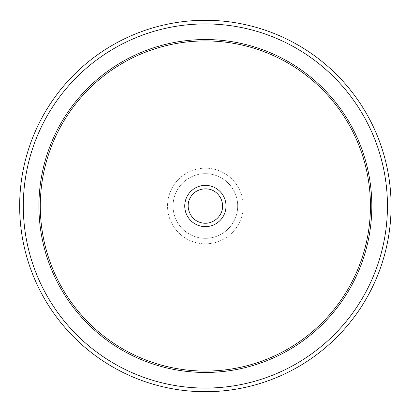 <?xml version="1.0" encoding="UTF-8"?>
<svg xmlns="http://www.w3.org/2000/svg" width="412" height="412" viewBox="0 0 412 412"><rect width="100%" height="100%" fill="white"/><g stroke="black" fill="none" stroke-linecap="round" stroke-linejoin="round"><path stroke-width="0.31" stroke-dasharray="2.06 1.54" d="M226.008 206A20.636 20.636 0 0 1 195.056 223.87A20.636 20.636 0 0 1 195.056 188.13A20.636 20.636 0 0 1 226.008 206A20.636 20.636 0 0 1 195.056 223.87A20.636 20.636 0 0 1 195.056 188.13A20.636 20.636 0 0 1 226.008 206A20.636 20.636 0 0 1 195.056 223.87A20.636 20.636 0 0 1 195.056 188.13A20.636 20.636 0 0 1 226.008 206M387.45 206A182.078 182.078 0 0 1 114.335 363.683A182.078 182.078 0 0 1 114.335 48.317A182.078 182.078 0 0 1 387.45 206M370.45 206A165.078 165.078 0 0 1 122.833 348.964A165.078 165.078 0 0 1 122.833 63.036A165.078 165.078 0 0 1 370.45 206M243.204 206A37.832 37.832 0 0 1 186.456 238.764A37.832 37.832 0 0 1 186.456 173.236A37.832 37.832 0 0 1 243.204 206A37.832 37.832 0 0 1 186.456 238.764A37.832 37.832 0 0 1 186.456 173.236A37.832 37.832 0 0 1 243.204 206A37.832 37.832 0 0 1 186.456 238.764A37.832 37.832 0 0 1 186.456 173.236A37.832 37.832 0 0 1 243.204 206A37.832 37.832 0 0 1 186.456 238.764A37.832 37.832 0 0 1 186.456 173.236A37.832 37.832 0 0 1 243.204 206M237.698 206A32.327 32.327 0 0 1 189.206 233.995A32.327 32.327 0 0 1 189.206 178.005A32.327 32.327 0 0 1 237.698 206A32.327 32.327 0 0 1 189.206 233.995A32.327 32.327 0 0 1 189.206 178.005A32.327 32.327 0 0 1 237.698 206"/><path stroke-width="0.62" d="M226.008 206A20.636 20.636 0 0 1 195.056 223.87A20.636 20.636 0 0 1 195.056 188.13A20.636 20.636 0 0 1 226.008 206M370.45 206A165.078 165.078 0 0 1 122.833 348.964A165.078 165.078 0 0 1 122.833 63.036A165.078 165.078 0 0 1 370.45 206M391.086 206A185.714 185.714 0 0 1 112.517 366.834A185.714 185.714 0 0 1 112.517 45.166A185.714 185.714 0 0 1 391.086 206M387.45 206A182.078 182.078 0 0 1 114.335 363.683A182.078 182.078 0 0 1 114.335 48.317A182.078 182.078 0 0 1 387.45 206M371.825 206A166.453 166.453 0 0 1 122.143 350.154A166.453 166.453 0 0 1 122.143 61.846A166.453 166.453 0 0 1 371.825 206M222.568 206C222.954 216.82 211.48 225.719 201.097 222.655C190.524 220.338 184.751 207.009 190.303 197.714C195.175 188.052 209.523 185.776 217.145 193.465C220.678 196.895 222.485 201.077 222.568 206"/></g></svg>
